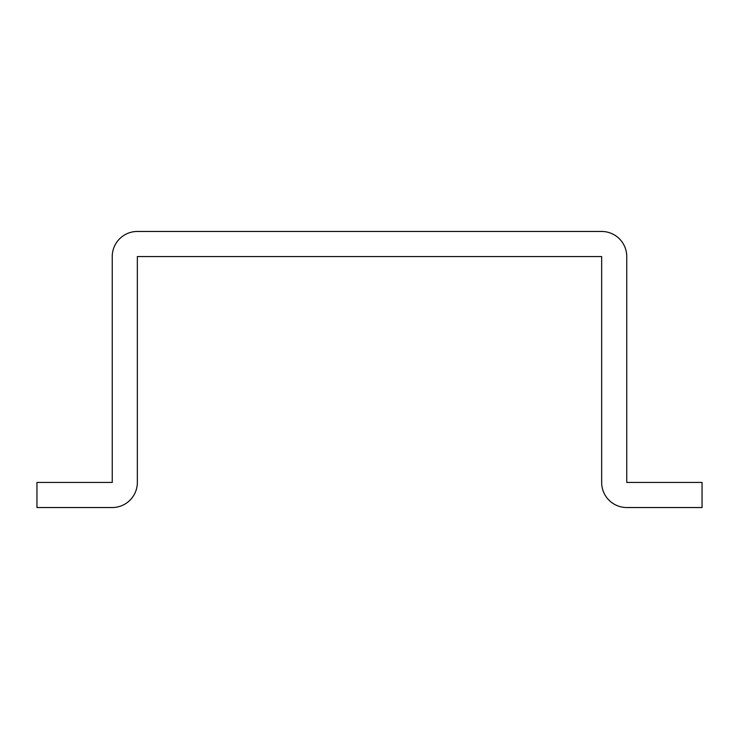 <?xml version="1.0" encoding="UTF-8"?>
<svg xmlns="http://www.w3.org/2000/svg" width="739" height="739" viewBox="0 0 739 739"><rect width="100%" height="100%" fill="white"/><g stroke="black" fill="none" stroke-linecap="round" stroke-linejoin="round"><path stroke-width="1.11" d="M137.343 482.438L137.343 256.562L601.657 256.562L601.657 482.438A25.098 25.098 0 0 0 626.755 507.536L702.05 507.536L702.05 482.438L626.755 482.438L626.755 256.562A25.098 25.098 0 0 0 601.657 231.464L137.343 231.464A25.098 25.098 0 0 0 112.245 256.562L112.245 482.438L36.95 482.438L36.95 507.536L112.245 507.536A25.098 25.098 0 0 0 137.343 482.438L137.343 407.143"/></g></svg>
